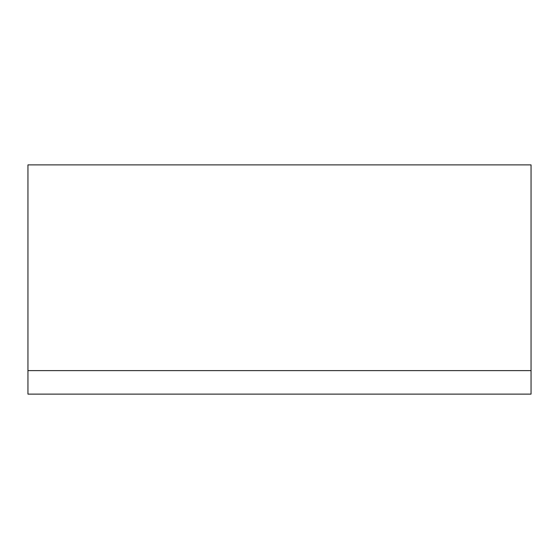<?xml version="1.0" encoding="UTF-8"?>
<svg xmlns="http://www.w3.org/2000/svg" width="559" height="559" viewBox="0 0 559 559"><rect width="100%" height="100%" fill="white"/><g stroke="black" fill="none" stroke-linecap="round" stroke-linejoin="round"><path stroke-width="0.84" d="M531.05 370.617L531.05 164.877L27.95 164.877L27.95 394.123L531.05 394.123L531.05 370.617L27.95 370.617"/></g></svg>
